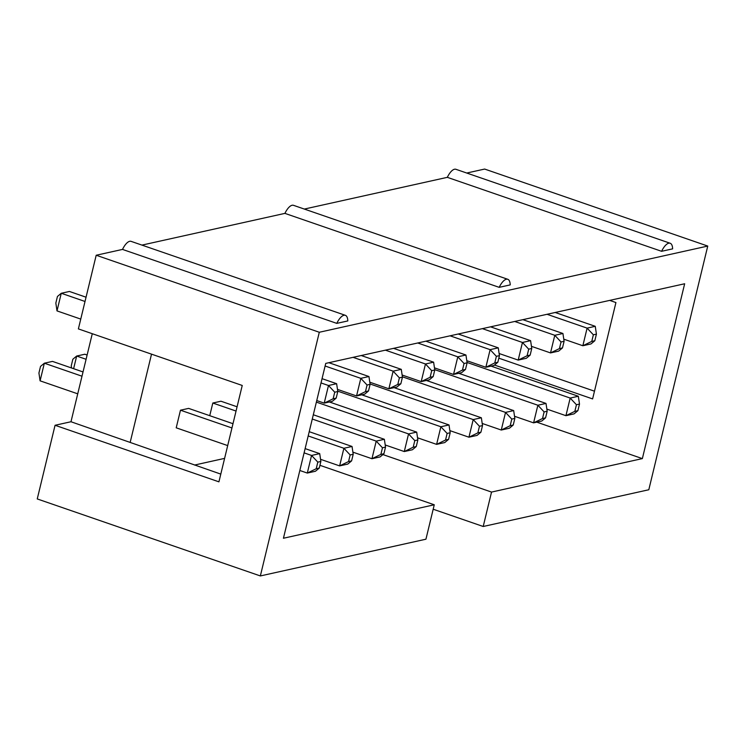 <?xml version="1.0" encoding="UTF-8"?>
<svg xmlns="http://www.w3.org/2000/svg" width="745" height="745" viewBox="0 0 745 745"><rect width="100%" height="100%" fill="white"/><g stroke="black" fill="none" stroke-linecap="round" stroke-linejoin="round"><path stroke-width="1.12" d="M661.597 251.307A14.509 5.718 -71 0 1 670.174 243.252A14.509 5.718 -71 0 1 672.623 248.858L661.597 251.307L447.326 177.338L304.342 209.066M670.174 243.252L455.903 169.292A14.509 5.718 109 0 0 447.326 177.338M433.19 509.226L483.207 526.491L648.802 489.754L707.75 246.064L484.65 169.059L466.743 173.036M507.773 279.291A14.509 5.718 -71 0 1 510.213 284.897L499.187 287.346A14.509 5.718 -71 0 1 507.773 279.291L293.493 205.322A14.509 5.718 109 0 0 284.916 213.377L141.932 245.105M345.363 315.321A14.509 5.718 -71 0 1 347.803 320.937L336.787 323.377A14.509 5.718 -71 0 1 345.363 315.321L131.092 241.361A14.509 5.718 109 0 0 122.515 249.417L96.198 255.246L78.383 328.908L242.237 385.463L218.928 481.838L55.065 425.274L70.98 421.745L92.278 333.704M55.065 425.274L37.25 498.936L260.35 575.941L425.935 539.203L434.26 504.784L319.94 465.318M707.75 246.064L319.298 332.261L260.35 575.941M96.198 255.246L319.298 332.261M336.787 323.377L122.515 249.417M499.187 287.346L284.916 213.377M594.482 391.19L498.824 358.177M609.689 300.393L615.929 302.554L592.61 398.92L494.494 365.05M70.98 421.745L220.799 474.109M151.524 354.154L130.217 442.195M87.118 355.02L84.828 354.229L76.679 356.036L86.094 359.286M71.567 367.983L71.25 365.842L72.852 359.239L76.679 356.036L73.615 368.691M83.03 371.941L52.495 361.399L44.346 363.206L81.997 376.206M40.09 380.835L38.926 373.022L40.519 366.41L44.346 363.206L40.09 380.835L77.731 393.826M86.057 297.208L69.415 291.463L61.267 293.269L85.023 301.474M57.002 310.898L55.838 303.085L57.44 296.473L61.267 293.269L57.002 310.898L80.758 319.093M483.207 526.491L491.532 492.072L642.358 458.603L684.655 283.761L325.742 363.402L283.435 538.244L434.26 504.784M224.599 458.38L194.547 465.048M209.745 415.682L212.809 403.026L220.948 401.22L237.087 406.789M227.691 445.594L176.211 427.816L180.476 410.197L188.625 408.39L232.989 423.709M536.763 422.154L642.358 458.603M382.902 454.571L491.532 492.072M491.029 366.121L578.334 396.256L570.186 398.063L565.93 415.682L574.069 413.875L577.896 410.672L579.498 404.069L576.444 404.74L570.186 398.063L467.05 362.461M546.849 409.098L565.93 415.682L574.842 411.352L577.896 410.672M458.706 373.292L546.011 403.427L537.862 405.233L533.597 422.853L541.745 421.046L545.573 417.852L547.175 411.24L544.12 411.92L537.862 405.233L434.726 369.632M514.525 416.269L533.597 422.853L542.518 418.522L545.573 417.852M426.373 380.462L513.678 410.597L505.529 412.404L501.273 430.033L509.412 428.226L513.24 425.022L514.842 418.411L511.787 419.09L505.529 412.404L402.393 376.802M482.192 423.449L501.273 430.033L510.185 425.702L513.24 425.022M394.049 387.642L481.354 417.777L473.205 419.584L468.94 437.203L477.089 435.397L480.916 432.193L482.518 425.591L479.463 426.261L473.205 419.584L370.069 383.982M449.868 430.619L468.94 437.203L477.862 432.873L480.916 432.193M555.202 312.49L595.255 326.319L587.107 328.126L582.851 345.745L590.99 343.939L594.817 340.735L596.419 334.132L593.365 334.803L587.107 328.126L547.054 314.297M563.769 339.161L582.851 345.745L591.763 341.415L594.817 340.735M522.869 319.661L562.931 333.49L554.783 335.297L550.518 352.916L558.666 351.109L562.494 347.906L564.095 341.303L561.032 341.983L554.783 335.297L514.721 321.467M531.446 346.332L550.518 352.916L559.439 348.586L562.494 347.906M490.545 326.832L530.598 340.661L522.45 342.467L518.194 360.096L526.333 358.289L530.161 355.086L531.762 348.474L528.708 349.154L522.45 342.467L482.397 328.647M499.113 353.512L518.194 360.096L527.106 355.765L530.161 355.086M458.212 334.011L498.275 347.84L490.126 349.647L485.861 367.266L494.01 365.46L497.837 362.256L499.439 355.644L496.375 356.324L490.126 349.647L450.064 335.818M466.789 360.682L485.861 367.266L494.782 362.936L497.837 362.256M361.716 394.813L449.021 424.948L440.872 426.755L436.617 444.374L444.756 442.567L448.583 439.364L450.185 432.761L447.13 433.441L440.872 426.755L337.736 391.153M417.535 437.79L436.617 444.374L445.529 440.044L448.583 439.364M329.392 401.983L416.697 432.119L408.549 433.925L404.284 451.554L412.432 449.747L416.259 446.544L417.861 439.932L414.807 440.612L408.549 433.925L316.374 402.114M385.212 444.97L404.284 451.554L413.205 447.214L416.259 446.544M313.31 414.769L384.364 439.289L376.216 441.105L371.96 458.724L380.099 456.918L383.926 453.714L385.528 447.102L382.474 447.782L376.216 441.105L312.276 419.035M352.879 452.14L371.96 458.724L380.872 454.394L383.926 453.714M309.222 431.69L352.04 446.469L343.892 448.276L339.627 465.895L347.775 464.088L351.603 460.885L353.204 454.282L350.15 454.953L343.892 448.276L308.188 435.946M212.809 403.026L236.053 411.054M320.555 459.311L339.627 465.895L348.548 461.565L351.603 460.885M305.124 448.602L319.707 453.64L311.559 455.446L307.303 473.066L315.442 471.259L319.27 468.065L320.872 461.453L317.817 462.133L311.559 455.446L304.09 452.867M180.476 410.197L231.956 427.965M299.835 470.495L307.303 473.066L316.215 468.735L319.27 468.065M425.889 341.182L465.942 355.011L457.793 356.818L453.537 374.437L461.676 372.63L465.504 369.427L467.106 362.824L464.051 363.495L457.793 356.818L417.74 342.989M434.456 367.853L453.537 374.437L462.449 370.107L465.504 369.427M393.556 348.353L433.618 362.182L425.469 363.988L421.204 381.608L429.353 379.801L433.18 376.607L434.773 369.995L431.718 370.675L425.469 363.988L385.407 350.159M402.132 375.024L421.204 381.608L430.126 377.277L433.18 376.607M361.232 355.533L401.285 369.352L393.137 371.159L388.871 388.788L397.02 386.981L400.847 383.777L402.449 377.166L399.394 377.845L393.137 371.159L353.083 357.339M369.799 382.204L388.871 388.788L397.793 384.457L400.847 383.777M328.899 362.703L368.952 376.532L360.813 378.339L356.548 395.958L364.696 394.152L368.524 390.948L370.116 384.346L367.062 385.016L360.813 378.339L325.109 366.009M337.476 389.374L356.548 395.958L365.469 391.628L368.524 390.948M322.045 378.665L336.628 383.703L328.48 385.51L324.215 403.129L332.363 401.322L336.191 398.119L337.792 391.516L334.738 392.196L328.48 385.51L321.011 382.93M316.746 400.549L324.215 403.129L333.136 398.798L336.191 398.119M578.334 396.256L579.498 404.069M576.444 404.74L574.842 411.352M546.011 403.427L547.175 411.24M544.12 411.92L542.518 418.522M513.678 410.597L514.842 418.411M511.787 419.09L510.185 425.702M481.354 417.777L482.518 425.591M479.463 426.261L477.862 432.873M595.255 326.319L596.419 334.132M593.365 334.803L591.763 341.415M562.931 333.49L564.095 341.303M561.032 341.983L559.439 348.586M530.598 340.661L531.762 348.474M528.708 349.154L527.106 355.765M498.275 347.84L499.439 355.644M496.375 356.324L494.782 362.936M449.021 424.948L450.185 432.761M447.13 433.441L445.529 440.044M416.697 432.119L417.861 439.932M414.807 440.612L413.205 447.214M384.364 439.289L385.528 447.102M382.474 447.782L380.872 454.394M352.04 446.469L353.204 454.282M350.15 454.953L348.548 461.565M319.707 453.64L320.872 461.453M317.817 462.133L316.215 468.735M465.942 355.011L467.106 362.824M464.051 363.495L462.449 370.107M433.618 362.182L434.773 369.995M431.718 370.675L430.126 377.277M401.285 369.352L402.449 377.166M399.394 377.845L397.793 384.457M368.952 376.532L370.116 384.346M367.062 385.016L365.469 391.628M336.628 383.703L337.792 391.516M334.738 392.196L333.136 398.798"/></g></svg>
